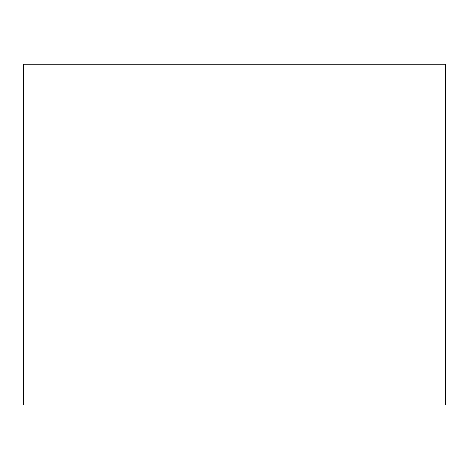 <?xml version="1.0" encoding="UTF-8"?>
<svg xmlns="http://www.w3.org/2000/svg" width="469" height="469" viewBox="0 0 469 469"><rect width="100%" height="100%" fill="white"/><g stroke="black" fill="none" stroke-linecap="round" stroke-linejoin="round"><path stroke-width="0.7" d="M445.55 64.23L23.45 64.23L23.45 404.987L445.55 404.987L445.55 64.23M300.072 64.23L293.061 64.23M300.072 64.013L302.382 64.23M292.287 64.013L278.832 64.23M225.56 64.013L265.741 64.23M265.741 64.013L266.034 64.23M266.034 64.013L275.25 64.23M275.373 64.013L277.63 64.23M208.541 64.23L224.633 64.23M317.232 64.23L398.339 64.013"/></g></svg>
